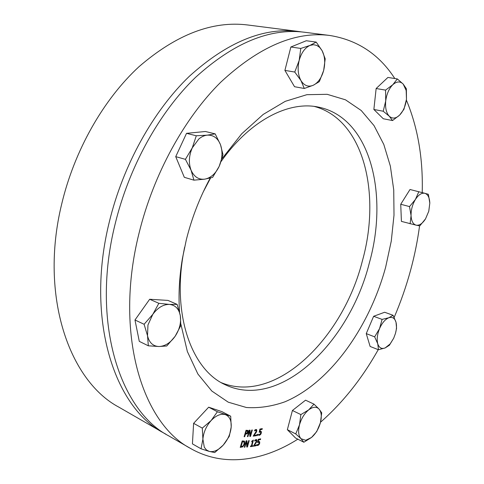 <?xml version="1.0" encoding="UTF-8"?>
<svg xmlns="http://www.w3.org/2000/svg" width="484" height="484" viewBox="0 0 484 484"><rect width="100%" height="100%" fill="white"/><g stroke="black" fill="none" stroke-linecap="round" stroke-linejoin="round"><path stroke-width="0.73" d="M301.52 31.914L298.465 31.472C263.726 27.062 227.377 41.975 189.419 76.218C153.361 110.824 123.057 164.996 109.269 222.12C85.202 319.204 114.387 407.232 163.283 432.738L165.982 434.233M190.617 448.486L168.626 435.818C119.82 410.396 90.786 321.993 115.071 224.273C128.98 166.786 159.411 112.227 195.536 77.373C233.56 42.888 269.909 27.848 304.581 32.253L329.755 35.471C295.397 31.085 259.085 46.639 220.807 82.147C184.428 118.048 153.47 174.198 139.041 233.197C113.867 333.524 142.242 423.427 190.617 448.486C223.717 467.465 263.163 461.179 297.835 439.176M314.388 106.45C364.053 119.711 381.156 193.981 362.419 260.779C343.235 337.771 276.213 405.035 221.327 382.681M152.811 314.334L158.855 303.305L169.4 304.418C163.338 304.327 157.808 307.63 152.811 314.334L147.959 324.97L147.523 335.733C149.151 342.618 152.956 346.211 158.94 346.52L148.34 345.806L147.523 335.733L144.105 324.28L152.811 314.334M177.144 304.382L180.302 315.592C178.911 308.792 175.281 305.065 169.4 304.418L177.144 304.382L167.966 300.413L149.665 299.263L158.855 303.305M180.841 325.526L175.123 336.307C179.57 329.507 181.294 322.604 180.302 315.592L180.841 325.526M166.774 345.981L158.94 346.52C165.008 346.278 170.404 342.872 175.123 336.307L166.774 345.981M144.105 324.28L134.975 319.991L139.289 341.365L148.34 345.806M134.975 319.991L149.665 299.263M322.144 50.735L325.212 58.836L323.657 70.464C325.436 62.968 324.927 56.392 322.144 50.735L319.761 47.468L316.796 45.399L313.457 44.697L309.96 45.429C304.926 47.777 301.326 52.792 299.166 60.47L300.788 48.43L309.96 45.429L316.197 42.084L322.144 50.735M319.337 81.627L313.257 85.263C318.127 82.776 321.594 77.839 323.657 70.464L319.337 81.627M304.291 88.475L300.957 80.574C304.212 85.716 308.314 87.277 313.257 85.263L304.291 88.475L294.538 86.715L284.907 70.404L290.86 47.002L300.788 48.43M294.756 72.043L299.166 60.47C297.376 68.28 297.969 74.984 300.957 80.574L294.756 72.043L284.907 70.404M290.86 47.002L306.287 40.741L316.197 42.084M425.521 218.871L419.791 225.877L416.216 225.193C419.422 225.647 422.526 223.541 425.521 218.871L428.751 211.266L429.81 203.123C429.574 197.647 427.929 194.38 424.873 193.31L428.382 194.29L429.81 203.123L428.776 211.248L425.521 218.871M410.111 223.808L411.061 215.574C411.382 221.115 413.1 224.322 416.216 225.193L401.405 221.382L400.734 204.26L410.009 189.498L424.873 193.31C421.685 192.662 418.539 194.701 415.429 199.432C412.453 204.454 411.001 209.838 411.061 215.574L409.524 206.583L415.429 199.432L418.811 191.694M400.734 204.26L409.524 206.583M301.012 438.716L295.742 433.924L299.493 424.855C297.969 431.177 298.471 435.794 301.012 438.716L305.707 440.295L311.502 437.476C315.665 433.827 318.629 428.933 320.39 422.792L316.705 431.601L311.502 437.476L303.855 442.243L301.012 438.716M300.866 414.588L308.665 409.9C304.382 413.517 301.326 418.503 299.493 424.855L300.866 414.588L292.421 410.493L305.555 400.177L313.989 404.14L319.071 409.077C316.433 406.409 312.966 406.681 308.665 409.9L313.989 404.14M321.721 412.822L320.39 422.792C321.902 416.676 321.467 412.102 319.071 409.077L321.721 412.822M295.742 433.924L287.357 429.683L295.53 438.002L303.855 442.243M287.357 429.683L292.421 410.493M256.072 445.752L253.368 446.224L256.393 441.233L256.224 440.349L254.675 441.039L254.887 440.144L256.103 439.575L256.702 439.635L256.998 441.087L254.094 445.395L256.242 445.026L256.072 445.752L253.392 446.121M256.078 445.05L255.933 445.679M254.094 445.395L255.637 443.562M256.472 442.388L255.498 443.489M256.629 439.605L256.859 441.015L256.332 442.309M255.219 440.615L254.729 440.815M256.151 440.319L255.08 440.543M247.439 446.986L246.792 447.041L246.404 441.656L244.856 447.192L244.311 447.234L246.108 440.809L246.937 440.755L247.27 445.697L248.691 440.628L249.23 440.591L247.439 446.986L246.786 446.956M249.066 440.603L247.3 446.913M247.27 445.697L246.804 440.761M244.856 447.192L244.335 447.149M246.404 441.656L244.716 447.119M244.021 442.001L242.405 441.583L240.911 446.55L242.823 446.145L244.051 444.07L244.021 442.001M243.67 441.741L242.405 441.583M242.544 441.656L241.05 446.629M244.154 441.039L244.505 443.991L242.811 446.714L240.27 447.313M242.95 446.792L240.245 447.391L242.188 440.924L244.226 441.075L244.583 441.378L244.644 444.064L242.811 446.714M257.391 435.539L256.689 435.648L256.974 434.444L257.676 434.329L257.391 435.539L256.714 435.552M257.512 434.354L257.252 435.467M250.531 436.411L249.883 436.453L249.502 431.038L247.959 436.58L247.415 436.616L249.212 430.185L250.034 430.137L250.367 435.11L251.783 430.034L252.321 430.004L250.531 436.411L249.877 436.368M252.158 430.016L250.391 436.338M250.367 435.11L249.901 430.143M247.959 436.58L247.439 436.532M249.502 431.038L247.82 436.507M247.584 431.202L246.271 430.899L245.497 433.476L247.07 433.138L247.584 431.202M247.342 431.02L246.271 430.899M246.41 430.972L245.636 433.549M247.802 430.318L248.074 432.067L247.263 433.507L245.279 434.209L244.559 436.616L244.142 436.629M248.159 430.609L248.213 432.145L247.403 433.579L245.418 434.281L244.698 436.689L244.118 436.707L246.053 430.24L248.02 430.536M255.867 435.788L253.168 436.138L256.26 431.196L256.09 430.276L254.56 430.917L254.79 430.01L256.006 429.489L256.568 429.562L256.865 431.075L253.906 435.334L256.048 435.049L255.867 435.788L253.192 436.048M255.885 435.074L255.727 435.715M253.906 435.334L255.467 433.537M256.326 432.375L255.334 433.458M256.496 429.532L256.726 431.002L256.187 432.303M255.104 430.512L254.614 430.7M256.018 430.246L254.965 430.439M260.973 431.262L261.227 432.829L260.507 434.414L259.297 435.231L258.371 435.164L258.795 434.408M258.565 434.275L259.612 434.578L260.773 433.011L260.592 432.024L259.176 432.309L259.896 429.06L262.298 428.624L262.134 429.362L260.301 429.695L259.926 431.377L261.257 431.474L261.366 432.902L260.646 434.487L259.436 435.304L258.371 435.164M259.926 431.377L260.301 429.695M262.134 429.362L260.162 429.623M262.134 428.655L261.995 429.29M260.519 431.994L259.212 432.158M252.563 446.345L250.428 446.647L250.591 445.994L251.39 445.885L252.46 441.632L251.662 441.741L251.807 441.154L253.392 440.089L251.952 445.806L252.727 445.704L252.563 446.345L250.452 446.544M252.563 445.722L252.424 446.272M251.952 445.806L253.229 440.113M252.46 441.632L251.686 441.644M259.363 441.493L259.612 443.023L258.892 444.608L257.688 445.443L256.756 445.395L257.137 444.627M256.95 444.518L257.99 444.796L259.152 443.217L258.976 442.249L257.548 442.558L258.256 439.327L260.658 438.843L260.495 439.575L258.662 439.95L258.293 441.62L259.63 441.686L259.745 443.102L259.031 444.681L257.821 445.522L256.75 445.407M258.293 441.62L258.662 439.95M260.495 439.575L258.523 439.877M260.495 438.873L260.356 439.502M258.898 442.219L257.585 442.406M394.151 317.413C400.698 302.167 406.155 286.528 410.529 270.495C414.558 255.691 417.571 240.802 419.574 225.846M422.217 192.596C423.137 158.443 417.855 127.594 406.379 100.049M394.811 78.529C379.117 54.281 357.434 39.93 329.755 35.471M320.535 422.223C342.944 402.494 362.171 378.306 378.228 349.666M369.159 326.773L370.605 323.379M210.231 178.07L208.295 181.7C198.767 200.001 191.452 219.337 186.346 239.695L182.401 258.577C179.255 277.356 178.324 295.252 179.6 312.277M180.901 324.232L187.356 351.535L197.895 374.029L211.792 391.018L228.242 402.18L246.417 407.51C259.109 408.308 271.929 406.415 284.87 401.829C330.197 382.735 369.316 327.311 385.675 267.083L391.272 241.062L394.006 215.138L393.74 189.94L390.364 166.139L383.8 144.456L374.053 125.64L361.209 110.491L345.467 99.807L327.184 94.32L306.868 94.682L285.239 101.337L263.181 114.442L241.716 133.784L221.962 158.74M221.085 161.541C250.095 120.207 288.833 100.799 318.206 107.061C370.369 117.346 388.797 194.102 369.328 263.012C349.642 342.242 279.71 411.219 224.739 384.502C192.323 369.8 172.292 316.645 183.279 254.288L184.573 247.336M203.226 191.96L210.607 177.967M163.283 432.738L119.016 407.232C69.502 381.156 39.271 296.262 61.613 204.381C74.397 150.27 103.6 99.25 139.017 66.689C176.345 34.467 212.603 20.564 247.79 24.993L298.465 31.472M377.762 343.809C379.129 347.863 381.592 349.242 385.143 347.942L390.086 344.009L393.698 338.213L395.47 333.416C396.632 329.138 396.807 325.411 396.009 322.235C394.756 318.127 392.355 316.633 388.803 317.764C385.179 319.307 382.1 322.913 379.565 328.569C377.242 334.353 376.637 339.435 377.762 343.809L374.664 336.858L379.565 328.569L382.082 319.398L388.803 317.764L393.062 315.29L396.009 322.235L396.571 328.231L395.495 333.337L393.692 338.219L389.39 345.243L385.143 347.942L378.464 349.757L377.762 343.809M378.464 349.757L370.127 346.453L366.249 333.609L373.63 316.282L384.653 312.253L393.062 315.29M373.63 316.282L382.082 319.398M366.249 333.609L374.664 336.858M399.59 115.138C403.257 111.278 405.556 105.996 406.475 99.293L406.173 90.466L403.22 84.107C400.171 81.076 396.711 81.276 392.82 84.712C389.009 88.596 386.643 94.005 385.724 100.944C385.101 107.841 386.274 112.923 389.239 116.184C392.373 118.997 395.821 118.647 399.59 115.138L392.548 120.552L389.239 116.184L383.219 111.229L385.724 100.944L385.573 90.121L392.82 84.712L397.328 78.928L403.22 84.107L406.372 88.772L406.475 99.293L403.952 109.293L399.59 115.138M392.548 120.552L383.286 118.755L373.866 109.475L376.141 88.53L385.573 90.121M373.866 109.475L383.219 111.229M376.141 88.53L387.908 77.44L397.328 78.928M220.492 144.692C217.776 138.031 213.347 134.848 207.219 135.151C204.296 135.466 201.495 136.748 198.809 138.999L192.251 147.898C188.881 155.769 188.488 163.211 191.083 170.229C194.072 176.841 198.621 179.818 204.72 179.159C210.806 177.961 215.622 173.696 219.167 166.375C222.398 158.849 222.84 151.619 220.492 144.692L222.985 154.644L219.167 166.375L212.603 177.392L204.72 179.159L193.933 180.163L191.083 170.229L185.42 159.333L192.251 147.898L196.298 135.774L207.219 135.151L215.18 133.868L220.492 144.692M215.18 133.868L205.416 131.503L186.528 133.336L175.728 156.653L184.319 177.319L193.933 180.163M186.528 133.336L196.298 135.774M175.728 156.653L185.42 159.333M211.133 420.542C206.263 426.089 203.516 432.297 202.899 439.176L204.302 447.252L206.372 449.908L209.167 451.39C213.728 452.352 218.429 450.247 223.257 445.08C227.922 439.635 230.572 433.597 231.207 426.961C231.515 420.451 229.555 416.349 225.344 414.649C220.892 413.409 216.154 415.375 211.133 420.542L217.401 411.757L230.699 416.21L231.207 426.961L229.277 436.344L223.257 445.08L214.721 452.564L209.167 451.39L201.048 448.795L202.899 439.176L202.306 428.11L211.133 420.542M201.048 448.795L192.426 443.876L193.612 423.343L208.677 407.189L222.023 411.69L230.699 416.21M208.677 407.189L217.401 411.757M193.612 423.343L202.306 428.11M183.279 254.288L182.401 258.577M206.402 185.644L208.295 181.7"/></g></svg>
